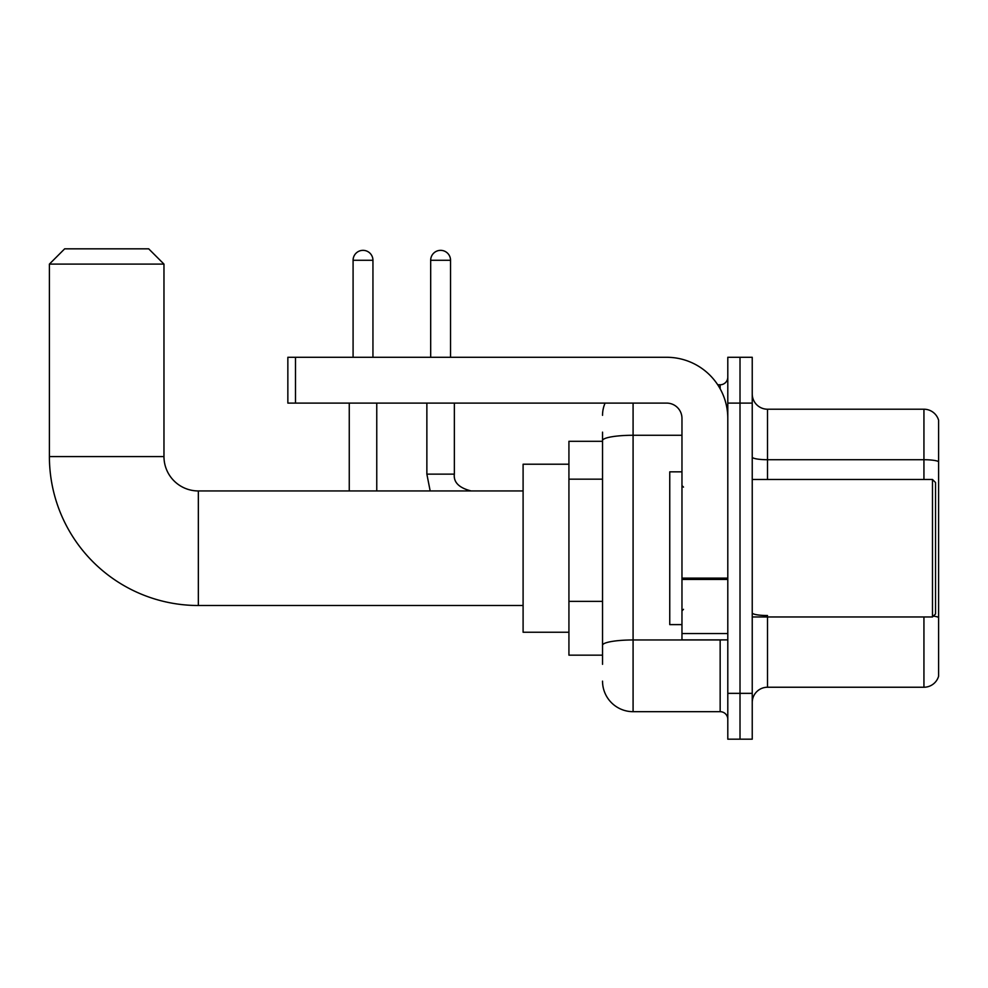 <?xml version="1.0" encoding="UTF-8"?>
<svg xmlns="http://www.w3.org/2000/svg" width="988" height="988" viewBox="0 0 988 988"><rect width="100%" height="100%" fill="white"/><g stroke="black" fill="none" stroke-linecap="round" stroke-linejoin="round"><path stroke-width="1.48" d="M602.532 441.303L568.927 441.303L568.927 655.155L602.532 655.155M602.532 664.319L602.532 432.139M727.798 693.354L727.798 739.172L740.012 739.172L740.012 693.354L740.012 739.172L752.239 739.172L752.239 693.354L740.012 693.354L740.012 403.104L740.012 693.354L727.798 693.354L727.798 403.104L740.012 403.104L740.012 357.286L740.012 403.104L752.239 403.104L752.239 693.354M752.239 403.104L752.239 357.286L727.798 357.286L727.798 403.104M633.086 403.104L633.086 711.681L720.153 711.681L720.153 639.878M717.72 384.777L720.153 384.777A7.632 7.632 0 0 0 727.798 377.144M602.532 470.004L602.532 440.574A30.554 5.311 180 0 1 633.086 435.276L681.967 435.276M727.798 719.313A7.632 7.632 0 0 0 720.153 711.681M602.532 415.331A30.554 30.554 0 0 1 605.088 403.104M633.086 711.681A30.554 30.554 0 0 1 602.532 681.127M752.239 702.517A15.277 15.277 0 0 1 767.515 687.24L923.941 687.24L923.941 616.969M938.6 420.221A15.277 15.277 0 0 0 923.941 409.217A15.277 15.277 0 0 1 938.6 420.221L938.6 676.237A15.277 15.277 0 0 1 923.941 687.24M938.6 461.618A15.277 2.655 180 0 0 923.941 459.716L923.941 409.217L767.515 409.217A15.277 15.277 0 0 1 752.239 393.94A15.277 15.277 0 0 0 767.515 409.217L767.515 479.489M523.097 605.508L198.341 605.508A148.941 148.941 0 0 1 49.4 456.579L49.4 264.105L64.677 248.828L148.694 248.828L163.971 264.105L49.4 264.105M198.341 605.508L198.341 490.95A34.37 34.37 0 0 1 163.971 456.579L163.971 264.105M568.927 464.212L523.097 464.212L523.097 632.246L568.927 632.246M353.087 357.286L353.087 260.276A9.929 9.929 0 0 1 363.016 250.347A9.929 9.929 0 0 1 372.945 260.276L372.945 357.286M376.761 490.95L376.761 403.104M349.258 490.95L349.258 403.104M430.682 357.286L430.682 260.276A9.929 9.929 0 0 1 440.611 250.347A9.929 9.929 0 0 1 450.54 260.276L450.54 357.286M727.798 639.878L681.967 639.878L681.967 578.116L727.798 578.116M727.798 418.381A61.108 61.108 0 0 0 666.69 357.286L295.486 357.286L295.486 403.104L666.69 403.104A15.277 15.277 0 0 1 681.967 418.381L681.967 578.116M295.486 403.104L287.854 403.104L287.854 357.286L295.486 357.286M932.487 479.489L935.55 482.539L935.55 613.919L932.487 616.969L932.487 479.489L752.239 479.489M681.967 471.844L669.753 471.844L669.753 624.614L681.967 624.614M602.532 479.168L568.927 479.168M602.532 601.371L568.927 601.371M722.808 639.878A7.632 1.321 0 0 1 720.153 639.965L633.086 639.965A30.554 5.311 180 0 0 602.532 645.275M720.153 388.803L720.153 384.777M767.515 616.969L767.515 687.24M923.941 479.489L923.941 459.716L767.515 459.716A15.277 2.655 0 0 1 752.239 457.061M938.6 617.438A15.277 2.655 180 0 0 933.364 616.092M767.515 615.524A15.277 2.655 -0 0 1 752.239 612.869M49.4 456.579L163.971 456.579M353.087 260.276L372.945 260.276M430.175 490.95L426.865 474.141L430.175 490.95L426.865 474.141L430.175 490.95L426.865 474.141L454.332 474.141C453.43 482.292 459.037 487.887 471.165 490.95C459.037 487.887 453.43 482.292 454.356 474.141C453.43 482.292 459.037 487.887 471.165 490.95C459.037 487.887 453.43 482.292 454.356 474.141L454.356 403.104M430.682 260.276L450.54 260.276M727.798 579.437L681.967 579.437M681.967 633.567L727.798 633.567M523.097 490.95L198.341 490.95M454.356 474.141C453.43 482.292 459.037 487.887 471.165 490.95M426.865 474.141L426.865 403.104M752.239 616.969L932.487 616.969M683.498 487.121L681.967 485.602M683.498 609.337L681.967 610.856"/></g></svg>
